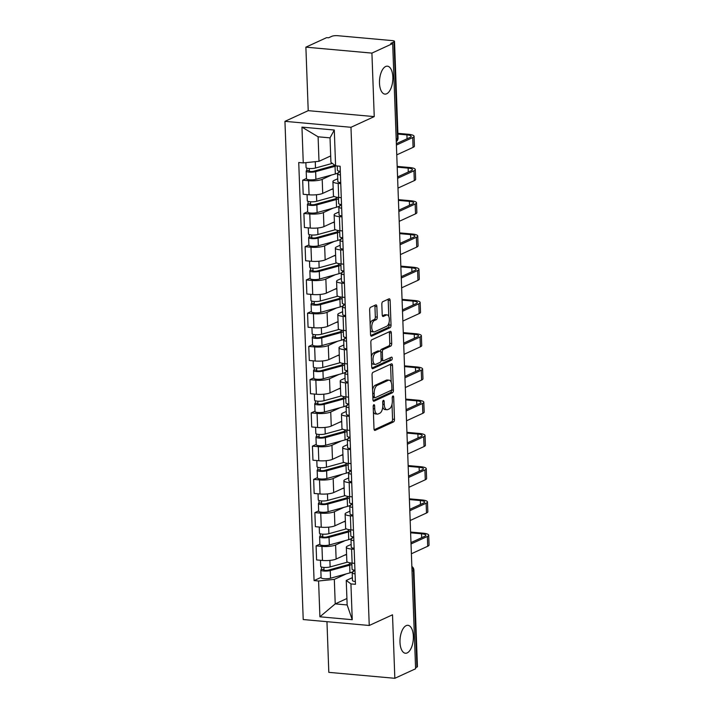 <?xml version="1.0" encoding="UTF-8"?>
<svg xmlns="http://www.w3.org/2000/svg" width="714" height="714" viewBox="0 0 714 714"><rect width="100%" height="100%" fill="white"/><g stroke="black" fill="none" stroke-linecap="round" stroke-linejoin="round"><path stroke-width="1.07" d="M373.85 404.74A1.508 0.705 95.1 0 0 373.19 406.534L374.002 428.757A2.151 1.009 95.1 0 0 374.832 430.435A2.151 1.009 95.1 0 0 375.1 430.381L393.539 421.912A2.151 1.009 95.1 0 0 394.485 419.35L393.673 397.127A1.508 0.705 95.1 0 0 393.093 395.958A1.508 0.705 95.1 0 0 392.896 395.993A1.508 0.705 95.1 0 0 392.236 397.787L392.343 400.661A6.881 3.24 95.1 0 1 389.308 408.863L387.773 409.568A6.881 3.24 95.1 0 1 386.908 409.729A6.881 3.24 95.1 0 1 384.248 404.383L384.15 401.5A1.508 0.705 95.1 0 0 383.561 400.331A1.508 0.705 95.1 0 0 383.373 400.367A1.508 0.705 95.1 0 0 382.713 402.161L382.82 405.034A6.881 3.24 95.1 0 1 379.786 413.236L378.25 413.942A6.881 3.24 95.1 0 1 377.385 414.102A6.881 3.24 95.1 0 1 374.725 408.756L374.618 405.873A1.508 0.705 95.1 0 0 374.038 404.704A1.508 0.705 95.1 0 0 373.85 404.74M386.667 93.775A14.021 6.604 95.1 0 0 392.852 78.888A14.021 6.604 95.1 0 0 387.425 66.179A14.021 6.604 95.1 0 0 385.667 66.5A14.021 6.604 95.1 0 0 379.482 81.387A14.021 6.604 95.1 0 0 384.908 94.105A14.021 6.604 95.1 0 0 386.667 93.775M407.176 652.917A14.021 6.604 95.1 0 0 413.361 638.03A14.021 6.604 95.1 0 0 407.926 625.312A14.021 6.604 95.1 0 0 406.168 625.642A14.021 6.604 95.1 0 0 399.983 640.529A14.021 6.604 95.1 0 0 405.418 653.248A14.021 6.604 95.1 0 0 407.176 652.917M376.858 306.538A2.151 1.009 95.1 0 0 376.028 304.86A2.151 1.009 95.1 0 0 375.76 304.914L370.593 307.288A2.151 1.009 95.1 0 0 369.638 309.849L370.548 334.536A2.151 1.009 95.1 0 0 371.378 336.205A2.151 1.009 95.1 0 0 371.646 336.151L390.085 327.69A2.151 1.009 95.1 0 0 391.031 325.129L390.13 300.442A2.151 1.009 95.1 0 0 389.291 298.773A2.151 1.009 95.1 0 0 389.023 298.827L382.775 301.692A2.151 1.009 95.1 0 0 381.829 304.253L382.213 314.82A2.151 1.009 95.1 0 0 383.052 316.489A2.151 1.009 95.1 0 0 383.32 316.436L386.417 315.017A5.757 2.713 95.1 0 1 387.14 314.883A5.757 2.713 95.1 0 1 389.362 320.095A5.757 2.713 95.1 0 1 386.827 326.209L374.689 331.778A5.757 2.713 95.1 0 1 373.966 331.912A5.757 2.713 95.1 0 1 371.744 326.7A5.757 2.713 95.1 0 1 374.279 320.586L376.305 319.658A2.151 1.009 95.1 0 0 377.251 317.096L376.858 306.538L374.939 306.36A2.151 1.009 95.1 0 0 374.761 305.378M350.976 127.288L374.243 116.605L371.914 53.104L392.682 43.563L415.602 668.768L394.842 678.3L392.513 614.799L369.245 625.482L350.976 127.288L284.948 121.344L303.218 619.547L369.245 625.482M372.976 372.342A2.151 1.009 95.1 0 0 372.03 374.904L372.931 399.581A2.151 1.009 95.1 0 0 373.761 401.25A2.151 1.009 95.1 0 0 374.029 401.206L392.468 392.736A2.151 1.009 95.1 0 0 393.414 390.174L392.513 365.497A2.151 1.009 95.1 0 0 391.683 363.819A2.151 1.009 95.1 0 0 391.406 363.872L372.976 372.342M371.735 367.058L370.834 342.372A2.151 1.009 95.1 0 1 371.78 339.81L390.219 331.35A2.151 1.009 95.1 0 1 390.487 331.296A2.151 1.009 95.1 0 1 391.317 332.974L391.709 343.532A2.151 1.009 95.1 0 1 390.754 346.094L383.284 349.53A2.151 1.009 95.1 0 0 382.338 352.091L382.588 359.097A2.151 1.009 95.1 0 0 383.418 360.766A2.151 1.009 95.1 0 0 383.695 360.722L391.477 357.143A1.508 0.705 95.1 0 1 391.665 357.107A1.508 0.705 95.1 0 1 392.245 358.473A1.508 0.705 95.1 0 1 391.584 360.07L372.842 368.674A2.151 1.009 95.1 0 1 372.574 368.727A2.151 1.009 95.1 0 1 371.735 367.058M371.914 53.104L305.887 47.16L326.655 37.628L328.583 37.797L331.814 36.316A4.382 1.009 -2.1 0 1 337.749 35.7L392.227 40.6A4.382 1.009 -2.1 0 1 394.521 41.403L398.055 137.927A4.382 1.009 177.9 0 1 397.528 138.436L393.985 41.912A4.382 1.009 -2.1 0 0 394.521 41.403M326.958 621.68L328.815 672.356L394.842 678.3M305.887 47.16L308.216 110.661L284.948 121.344M392.682 43.563L390.754 43.393L393.985 41.912M412.032 571.2L413.379 570.575A4.382 1.009 177.9 0 0 413.906 570.067L417.44 666.599A4.382 1.009 177.9 0 1 416.914 667.108L413.379 570.575A4.382 3.731 -114.7 0 0 411.88 567.193M415.566 667.724L416.914 667.108M354.171 549.289L351.6 549.057A10.076 2.312 177.9 0 1 346.326 547.227L346.843 561.293A10.076 2.312 -2.1 0 0 352.118 563.123L354.688 563.355M345.076 540.641L335.607 544.987A10.076 2.312 177.9 0 1 321.952 546.389L322.469 560.454A10.076 2.312 -2.1 0 0 336.124 559.053L346.585 554.242M322.469 560.454L316.597 559.928L316.088 545.862L319.881 544.122M346.326 547.227A10.076 2.312 177.9 0 1 347.539 546.058L351.163 544.398M321.952 546.389L316.088 545.862M353.189 536.91L352.377 537.285M352.948 516.052L350.378 515.82A10.076 2.312 177.9 0 1 345.112 513.982L345.621 528.048A10.076 2.312 -2.1 0 0 350.895 529.886L353.466 530.109M318.658 510.876L314.865 512.625L315.383 526.682L321.255 527.218A10.076 2.312 -2.1 0 0 334.902 525.807L345.362 521.006M345.112 513.982A10.076 2.312 177.9 0 1 346.326 512.822L349.94 511.153M343.862 507.395L334.393 511.742A10.076 2.312 177.9 0 1 320.738 513.152L314.865 512.625M351.966 503.673L351.154 504.048M351.734 482.807L349.164 482.575A10.076 2.312 177.9 0 1 343.889 480.745L344.407 494.802A10.076 2.312 -2.1 0 0 349.673 496.641L352.243 496.873M317.435 477.639L313.642 479.38L314.16 493.445L320.033 493.972A10.076 2.312 -2.1 0 0 333.688 492.562L344.148 487.76M343.889 480.745A10.076 2.312 177.9 0 1 345.103 479.576L348.718 477.916M342.64 474.15L333.17 478.505A10.076 2.312 177.9 0 1 319.515 479.906L313.642 479.38M350.744 470.428L349.94 470.803M350.512 449.57L347.941 449.338A10.076 2.312 177.9 0 1 342.666 447.499L343.184 461.565A10.076 2.312 -2.1 0 0 348.459 463.395L351.029 463.627M316.222 444.394L312.429 446.143L312.946 460.2L318.81 460.735A10.076 2.312 -2.1 0 0 332.465 459.325L342.925 454.523M342.666 447.499A10.076 2.312 177.9 0 1 343.889 446.33L347.504 444.67M341.426 440.913L331.956 445.259A10.076 2.312 177.9 0 1 318.301 446.669L312.429 446.143M349.53 437.191L348.718 437.566M349.289 416.324L346.718 416.092A10.076 2.312 177.9 0 1 341.453 414.263L341.97 428.32A10.076 2.312 -2.1 0 0 347.236 430.158L349.806 430.39M314.999 411.157L311.206 412.897L311.723 426.963L317.596 427.49A10.076 2.312 -2.1 0 0 331.251 426.079L341.711 421.278M341.453 414.263A10.076 2.312 177.9 0 1 342.666 413.094L346.281 411.434M340.203 407.667L330.734 412.023A10.076 2.312 177.9 0 1 317.078 413.424L311.206 412.897M348.307 403.945L347.495 404.32M348.075 383.079L345.505 382.856A10.076 2.312 177.9 0 1 340.23 381.017L340.748 395.083A10.076 2.312 -2.1 0 0 346.022 396.913L348.593 397.145M313.785 377.911L309.992 379.652L310.501 393.717L316.373 394.244A10.076 2.312 -2.1 0 0 330.029 392.843L340.489 388.041M340.23 381.017A10.076 2.312 177.9 0 1 341.453 379.848L345.067 378.188M338.98 374.431L329.511 378.777A10.076 2.312 177.9 0 1 315.856 380.187L309.992 379.652M347.093 370.709L346.281 371.075M346.852 349.842L344.282 349.61A10.076 2.312 177.9 0 1 339.016 347.772L339.525 361.837A10.076 2.312 -2.1 0 0 344.8 363.676L347.37 363.908M312.562 344.675L308.769 346.415L309.287 360.481L315.16 361.007A10.076 2.312 -2.1 0 0 328.815 359.597L339.266 354.796M339.016 347.772A10.076 2.312 177.9 0 1 340.23 346.611L343.845 344.951M337.767 341.185L328.297 345.531A10.076 2.312 177.9 0 1 314.642 346.942L308.769 346.415M345.871 337.463L345.058 337.838M345.638 316.597L343.068 316.364A10.076 2.312 177.9 0 1 337.793 314.535L338.311 328.601A10.076 2.312 -2.1 0 0 343.586 330.43L346.156 330.662M311.349 311.429L307.555 313.169L308.064 327.235L313.937 327.762A10.076 2.312 -2.1 0 0 327.592 326.36L338.052 321.559M337.793 314.535A10.076 2.312 177.9 0 1 339.007 313.366L342.631 311.706M336.544 307.948L327.074 312.295A10.076 2.312 177.9 0 1 313.419 313.705L307.555 313.169M344.657 304.226L343.845 304.592M344.416 283.36L341.845 283.128A10.076 2.312 177.9 0 1 336.58 281.289L337.088 295.355A10.076 2.312 -2.1 0 0 342.363 297.194L344.933 297.426M310.126 278.192L306.333 279.933L306.85 293.998L312.723 294.525A10.076 2.312 -2.1 0 0 326.369 293.115L336.829 288.313M336.58 281.289A10.076 2.312 177.9 0 1 337.793 280.129L341.408 278.469M335.33 274.703L325.861 279.049A10.076 2.312 177.9 0 1 312.205 280.459L306.333 279.933M343.434 270.981L342.622 271.356M343.202 250.114L340.632 249.882A10.076 2.312 177.9 0 1 335.357 248.053L335.875 262.118A10.076 2.312 -2.1 0 0 341.14 263.948L343.711 264.18M308.903 244.947L305.11 246.687L305.628 260.753L311.5 261.279A10.076 2.312 -2.1 0 0 325.156 259.878L335.616 255.068M335.357 248.053A10.076 2.312 177.9 0 1 336.571 246.883L340.185 245.223M334.107 241.466L324.638 245.812A10.076 2.312 177.9 0 1 310.983 247.214L305.11 246.687M342.211 237.735L341.408 238.11M341.979 216.877L339.409 216.645A10.076 2.312 177.9 0 1 334.134 214.807L334.652 228.873A10.076 2.312 -2.1 0 0 339.926 230.711L342.497 230.934M307.689 211.701L303.896 213.45L304.414 227.507L310.278 228.043A10.076 2.312 -2.1 0 0 323.933 226.633L334.393 221.831M334.134 214.807A10.076 2.312 177.9 0 1 335.357 213.647L338.971 211.978M332.885 208.22L323.424 212.567A10.076 2.312 177.9 0 1 309.769 213.977L303.896 213.45M340.997 204.499L340.185 204.873M340.757 183.632L338.186 183.4A10.076 2.312 177.9 0 1 332.92 181.57L333.438 195.627A10.076 2.312 -2.1 0 0 338.704 197.466L341.274 197.698M306.467 178.464L302.674 180.205L303.191 194.27L309.064 194.797A10.076 2.312 -2.1 0 0 322.719 193.387L333.179 188.585M332.92 181.57A10.076 2.312 177.9 0 1 334.134 180.401L337.749 178.741M331.671 174.975L322.201 179.33A10.076 2.312 177.9 0 1 308.546 180.731L302.674 180.205M339.775 171.253L338.963 171.628M346.299 573.877L334.322 579.375L335.223 603.883L347.156 604.954L346.254 580.455L352.377 577.644M354.403 570.156L353.591 570.531M346.924 598.51L335.223 603.883L319.908 616.798L318.587 581L334.322 579.375M346.254 580.455L350.931 583.909L352.243 619.707L319.908 616.798M303.263 162.917L301.951 127.119L334.286 130.028L335.598 165.827L330.93 162.373L330.029 137.864L318.096 136.793L318.997 161.302L303.263 162.917L298.738 162.515L314.071 580.589L318.587 581M350.931 583.909L355.456 584.32L340.123 166.237L335.598 165.827M374.243 116.605L308.216 110.661M318.997 161.302L330.689 155.929M321.095 577.367L314.071 580.589M352.243 619.707L347.156 604.954M330.029 137.864L334.286 130.028M318.096 136.793L301.951 127.119M373.377 411.764A6.881 3.24 95.1 0 0 375.466 413.933L377.385 414.102M382.758 406.953A6.881 3.24 95.1 0 0 384.989 409.559L386.908 409.729M374.181 429.748L391.611 421.742A2.151 1.009 95.1 0 0 392.557 419.18L392.013 404.267M391.21 382.311L390.585 365.318A2.151 1.009 95.1 0 0 390.406 364.336M373.11 400.572L390.54 392.566A2.151 1.009 95.1 0 0 391.495 390.103M374.279 396.618A1.508 0.705 95.1 0 0 374.859 397.796A1.508 0.705 95.1 0 0 375.055 397.76L391.236 390.326A1.508 0.705 95.1 0 0 391.897 388.532L391.79 385.498A6.881 3.24 95.1 0 0 389.13 380.151A6.881 3.24 95.1 0 0 388.264 380.312L377.206 385.39A6.881 3.24 95.1 0 0 374.172 393.592L374.279 396.618L372.815 396.493M389.13 380.151L387.202 379.982A6.881 3.24 95.1 0 0 386.336 380.143L388.264 380.312M372.574 389.817A6.881 3.24 95.1 0 1 375.278 385.221L386.336 380.143M380.437 351.27A2.151 1.009 95.1 0 1 381.356 349.351L388.835 345.924A2.151 1.009 95.1 0 0 389.782 343.363L389.398 332.795A2.151 1.009 95.1 0 0 389.219 331.805M381.133 360.4A2.151 1.009 95.1 0 0 381.499 360.597L383.418 360.766M371.914 368.049L389.657 359.901A1.508 0.705 95.1 0 0 390.272 357.696M375.519 353.091A5.757 2.713 95.1 0 0 372.985 359.196A5.757 2.713 95.1 0 0 375.216 364.417A5.757 2.713 95.1 0 0 375.93 364.283L380.205 362.319A2.151 1.009 95.1 0 0 381.16 359.758L380.901 352.752A2.151 1.009 95.1 0 0 380.071 351.074A2.151 1.009 95.1 0 0 379.794 351.127L375.519 353.091L373.601 352.921A5.757 2.713 95.1 0 0 371.36 356.67M371.575 362.498A5.757 2.713 95.1 0 0 373.288 364.238L375.216 364.417M378.402 351.002A2.151 1.009 95.1 0 0 378.143 350.904A2.151 1.009 95.1 0 0 377.876 350.958L379.794 351.127M373.601 352.921L377.876 350.958M370.155 323.977A5.757 2.713 95.1 0 1 372.351 320.416L374.377 319.488A2.151 1.009 95.1 0 0 375.323 316.927L374.939 306.36M370.387 330.145A5.757 2.713 95.1 0 0 372.048 331.742L373.966 331.912M387.14 314.883L385.212 314.704A5.757 2.713 95.1 0 0 384.489 314.847L386.417 315.017M382.392 315.802L384.489 314.847M388.791 316.481L388.202 300.273A2.151 1.009 95.1 0 0 388.023 299.282M370.727 335.518L388.157 327.512A2.151 1.009 95.1 0 0 389.103 324.95L389.023 322.639M347.584 562.114L330.127 566.925A5.48 1.258 177.9 0 1 324.147 567.434A5.48 1.258 177.9 0 1 320.693 566.389L320.47 560.276M346.602 554.635L344.425 555.242M350.449 562.918A10.299 2.365 177.9 0 1 350.467 563.06A10.299 2.365 177.9 0 1 347.62 564.819L328.199 570.165A2.633 0.607 177.9 0 1 325.334 570.406A2.633 0.607 177.9 0 1 323.674 569.906A2.633 0.607 177.9 0 1 323.986 569.602L323.906 567.416M349.708 564.006L349.664 562.784M351.895 564.399A13.147 3.017 177.9 0 1 349.673 565.202L330.261 570.548A5.48 1.258 177.9 0 1 324.281 571.057A5.48 1.258 177.9 0 1 320.827 570.013A5.48 1.258 177.9 0 1 321.487 569.379L321.398 566.978M353.573 570.022L353.6 570.629A13.147 3.017 177.9 0 1 349.958 572.869L330.537 578.215A5.48 1.258 177.9 0 1 324.567 578.724A5.48 1.258 177.9 0 1 321.104 577.688L320.827 570.013M324.013 570.191L323.986 569.602L321.487 569.379M354.662 570.183L352.35 572.539A5.48 1.258 -2.1 0 0 352.198 572.842A5.48 1.258 -2.1 0 0 355.072 573.833M352.198 572.842L352.484 580.509A5.48 1.258 -2.1 0 0 355.349 581.508M410.621 532.805L421.546 533.786A8.22 1.892 177.9 0 1 425.847 535.286A8.22 1.892 177.9 0 1 424.857 536.232L410.978 542.604M351.841 563.096L352.073 569.219A5.48 1.258 -2.1 0 0 354.938 570.209M411.389 553.761L427.713 546.264A11.067 2.544 -2.1 0 0 429.052 544.978L428.695 535.179A11.067 2.544 -2.1 0 0 422.902 533.162L410.595 532.055M411.032 543.961L427.356 536.464A11.067 2.544 -2.1 0 0 428.695 535.179M346.361 528.878L328.904 533.679A5.48 1.258 177.9 0 1 322.933 534.188A5.48 1.258 177.9 0 1 319.47 533.153L319.247 527.03M345.38 521.399L343.202 521.996M349.226 529.681A10.299 2.365 177.9 0 1 349.253 529.824A10.299 2.365 177.9 0 1 346.397 531.582L326.976 536.928A2.633 0.607 177.9 0 1 324.111 537.169A2.633 0.607 177.9 0 1 322.451 536.669A2.633 0.607 177.9 0 1 322.773 536.366L322.692 534.179M348.494 530.761L348.45 529.538M350.672 531.162A13.147 3.017 177.9 0 1 348.459 531.957L329.038 537.303A5.48 1.258 177.9 0 1 323.067 537.812A5.48 1.258 177.9 0 1 319.604 536.776A5.48 1.258 177.9 0 1 320.265 536.143L320.184 533.733M352.359 536.776L352.377 537.392A13.147 3.017 177.9 0 1 348.735 539.632L329.315 544.978A5.48 1.258 177.9 0 1 323.344 545.487A5.48 1.258 177.9 0 1 319.89 544.443L319.604 536.776M322.79 536.946L322.773 536.366L320.265 536.143M345.148 495.632L327.681 500.443A5.48 1.258 177.9 0 1 321.711 500.951A5.48 1.258 177.9 0 1 318.257 499.907L318.033 493.793M344.157 488.153L341.988 488.751M348.004 496.435A10.299 2.365 177.9 0 1 348.03 496.578A10.299 2.365 177.9 0 1 345.174 498.336L325.762 503.682A2.633 0.607 177.9 0 1 322.898 503.923A2.633 0.607 177.9 0 1 321.238 503.424A2.633 0.607 177.9 0 1 321.55 503.12L321.47 500.933M347.272 497.515L347.227 496.301M349.458 497.917A13.147 3.017 177.9 0 1 347.236 498.72L327.815 504.066A5.48 1.258 177.9 0 1 321.844 504.575A5.48 1.258 177.9 0 1 318.39 503.531A5.48 1.258 177.9 0 1 319.051 502.897L318.962 500.496M351.136 503.54L351.163 504.146A13.147 3.017 177.9 0 1 347.513 506.387L328.101 511.733A5.48 1.258 177.9 0 1 322.13 512.241A5.48 1.258 177.9 0 1 318.667 511.206L318.39 503.531M321.577 503.709L321.55 503.12L319.051 502.897M353.439 536.946L351.127 539.293A5.48 1.258 -2.1 0 0 350.985 539.597A5.48 1.258 -2.1 0 0 353.849 540.596M350.985 539.597L351.261 547.272A5.48 1.258 -2.1 0 0 354.135 548.263M409.399 499.559L420.332 500.55A8.22 1.892 177.9 0 1 424.625 502.04A8.22 1.892 177.9 0 1 423.634 502.995L409.756 509.368M350.628 529.859L350.851 535.973A5.48 1.258 -2.1 0 0 353.716 536.973M410.166 520.515L426.499 513.018A11.067 2.544 -2.1 0 0 427.829 511.742L427.472 501.942A11.067 2.544 -2.1 0 0 421.688 499.925L409.372 498.818M409.809 510.715L426.133 503.218A11.067 2.544 -2.1 0 0 427.472 501.942M352.225 503.7L349.914 506.047A5.48 1.258 -2.1 0 0 349.762 506.351A5.48 1.258 -2.1 0 0 352.627 507.351M349.762 506.351L350.047 514.026A5.48 1.258 -2.1 0 0 352.912 515.026M408.185 466.322L419.109 467.304A8.22 1.892 177.9 0 1 423.411 468.803A8.22 1.892 177.9 0 1 422.411 469.75L408.542 476.122M349.405 496.614L349.628 502.736A5.48 1.258 -2.1 0 0 352.502 503.727M408.952 487.278L425.276 479.781A11.067 2.544 -2.1 0 0 426.615 478.496L426.258 468.696A11.067 2.544 -2.1 0 0 420.466 466.679L408.158 465.573M408.587 477.47L424.919 469.973A11.067 2.544 -2.1 0 0 426.258 468.696M343.925 462.395L326.468 467.197A5.48 1.258 177.9 0 1 320.497 467.706A5.48 1.258 177.9 0 1 317.034 466.67L316.811 460.548M342.943 454.916L340.765 455.514M346.79 463.199A10.299 2.365 177.9 0 1 346.817 463.341A10.299 2.365 177.9 0 1 343.961 465.091L324.54 470.437A2.633 0.607 177.9 0 1 321.675 470.687A2.633 0.607 177.9 0 1 320.015 470.187A2.633 0.607 177.9 0 1 320.336 469.883L320.256 467.688M346.058 464.279L346.013 463.056M348.236 464.68A13.147 3.017 177.9 0 1 346.013 465.474L326.601 470.821A5.48 1.258 177.9 0 1 320.631 471.329A5.48 1.258 177.9 0 1 317.168 470.285A5.48 1.258 177.9 0 1 317.828 469.651L317.739 467.251M349.914 470.294L349.94 470.91A13.147 3.017 177.9 0 1 346.299 473.15L326.878 478.496A5.48 1.258 177.9 0 1 320.907 479.005A5.48 1.258 177.9 0 1 317.453 477.961L317.168 470.285M320.354 470.464L320.336 469.883L317.828 469.651M342.711 429.15L325.245 433.96A5.48 1.258 177.9 0 1 319.274 434.469A5.48 1.258 177.9 0 1 315.82 433.425L315.597 427.311M341.72 421.671L339.552 422.269M345.567 429.953A10.299 2.365 177.9 0 1 345.594 430.096A10.299 2.365 177.9 0 1 342.738 431.854L323.326 437.2A2.633 0.607 177.9 0 1 320.452 437.441A2.633 0.607 177.9 0 1 318.801 436.941A2.633 0.607 177.9 0 1 319.113 436.638L319.033 434.451M344.835 431.033L344.791 429.81M347.022 431.434A13.147 3.017 177.9 0 1 344.8 432.238L325.379 437.584A5.48 1.258 177.9 0 1 319.408 438.084A5.48 1.258 177.9 0 1 315.954 437.048A5.48 1.258 177.9 0 1 316.614 436.415L316.525 434.005M348.7 437.057L348.718 437.664A13.147 3.017 177.9 0 1 345.076 439.904L325.664 445.25A5.48 1.258 177.9 0 1 319.693 445.759A5.48 1.258 177.9 0 1 316.231 444.715L315.954 437.048M319.14 437.227L319.113 436.638L316.614 436.415M341.488 395.904L324.031 400.715A5.48 1.258 177.9 0 1 318.06 401.223A5.48 1.258 177.9 0 1 314.597 400.188L314.374 394.066M340.507 388.434L338.329 389.032M344.353 396.716A10.299 2.365 177.9 0 1 344.371 396.859A10.299 2.365 177.9 0 1 341.524 398.608L322.103 403.954A2.633 0.607 177.9 0 1 319.238 404.204A2.633 0.607 177.9 0 1 317.578 403.705A2.633 0.607 177.9 0 1 317.9 403.401L317.819 401.206M343.613 397.796L343.568 396.573M345.799 398.198A13.147 3.017 177.9 0 1 343.577 398.992L324.165 404.338A5.48 1.258 177.9 0 1 318.185 404.847A5.48 1.258 177.9 0 1 314.731 403.803A5.48 1.258 177.9 0 1 315.392 403.169L315.302 400.768M347.477 403.812L347.504 404.419A13.147 3.017 177.9 0 1 343.862 406.668L324.442 412.014A5.48 1.258 177.9 0 1 318.471 412.513A5.48 1.258 177.9 0 1 315.017 411.478L314.731 403.803M317.917 403.981L317.9 403.401L315.392 403.169M351.002 470.464L348.691 472.811A5.48 1.258 -2.1 0 0 348.548 473.114A5.48 1.258 -2.1 0 0 351.413 474.114M348.548 473.114L348.825 480.781A5.48 1.258 -2.1 0 0 351.69 481.78M406.962 433.077L417.895 434.067A8.22 1.892 177.9 0 1 422.188 435.558A8.22 1.892 177.9 0 1 421.198 436.513L407.319 442.876M348.191 463.377L348.414 469.491A5.48 1.258 -2.1 0 0 351.279 470.49M407.73 454.033L424.062 446.536A11.067 2.544 -2.1 0 0 425.392 445.259L425.035 435.451A11.067 2.544 -2.1 0 0 419.252 433.443L406.935 432.336M407.373 444.233L423.697 436.736A11.067 2.544 -2.1 0 0 425.035 435.451M349.789 437.218L347.468 439.565A5.48 1.258 -2.1 0 0 347.325 439.869A5.48 1.258 -2.1 0 0 350.19 440.868M347.325 439.869L347.611 447.544A5.48 1.258 -2.1 0 0 350.476 448.544M405.739 399.84L416.673 400.822A8.22 1.892 177.9 0 1 420.965 402.321A8.22 1.892 177.9 0 1 419.975 403.267L406.105 409.64M346.968 430.131L347.191 436.245A5.48 1.258 -2.1 0 0 350.056 437.245M406.516 420.796L422.84 413.299A11.067 2.544 -2.1 0 0 424.178 412.014L423.813 402.214A11.067 2.544 -2.1 0 0 418.029 400.197L405.713 399.09M406.15 410.987L422.483 403.49A11.067 2.544 -2.1 0 0 423.813 402.214M348.566 403.981L346.254 406.328A5.48 1.258 -2.1 0 0 346.111 406.632A5.48 1.258 -2.1 0 0 348.976 407.632M346.111 406.632L346.388 414.298A5.48 1.258 -2.1 0 0 349.253 415.298M404.526 366.594L415.45 367.576A8.22 1.892 177.9 0 1 419.752 369.076A8.22 1.892 177.9 0 1 418.761 370.031L404.883 376.394M345.754 396.886L345.978 403.008A5.48 1.258 -2.1 0 0 348.843 404.008M405.293 387.55L421.617 380.053A11.067 2.544 -2.1 0 0 422.956 378.777L422.599 368.968A11.067 2.544 -2.1 0 0 416.806 366.96L404.499 365.845M404.936 377.751L421.26 370.254A11.067 2.544 -2.1 0 0 422.599 368.968M340.275 362.667L322.808 367.478A5.48 1.258 177.9 0 1 316.837 367.987A5.48 1.258 177.9 0 1 313.384 366.942L313.16 360.829M339.284 355.188L337.106 355.786M343.131 363.471A10.299 2.365 177.9 0 1 343.157 363.613A10.299 2.365 177.9 0 1 340.301 365.372L320.889 370.718A2.633 0.607 177.9 0 1 318.016 370.959A2.633 0.607 177.9 0 1 316.356 370.459A2.633 0.607 177.9 0 1 316.677 370.155L316.597 367.969M342.399 364.551L342.354 363.328M344.576 364.952A13.147 3.017 177.9 0 1 342.363 365.746L322.942 371.093A5.48 1.258 177.9 0 1 316.971 371.601A5.48 1.258 177.9 0 1 313.517 370.566A5.48 1.258 177.9 0 1 314.178 369.932L314.089 367.523M346.263 370.566L346.281 371.182A13.147 3.017 177.9 0 1 342.64 373.422L323.228 378.768A5.48 1.258 177.9 0 1 317.248 379.277A5.48 1.258 177.9 0 1 313.794 378.233L313.517 370.566M316.695 370.744L316.677 370.155L314.178 369.932M347.343 370.736L345.032 373.083A5.48 1.258 -2.1 0 0 344.889 373.386A5.48 1.258 -2.1 0 0 347.754 374.386M344.889 373.386L345.174 381.062A5.48 1.258 -2.1 0 0 348.039 382.052M403.303 333.358L414.236 334.339A8.22 1.892 177.9 0 1 418.529 335.83A8.22 1.892 177.9 0 1 417.538 336.785L403.669 343.157M344.532 363.649L344.755 369.763A5.48 1.258 -2.1 0 0 347.62 370.762M404.07 354.314L420.403 346.808A11.067 2.544 -2.1 0 0 421.733 345.531L421.376 335.732A11.067 2.544 -2.1 0 0 415.593 333.715L403.276 332.608M403.713 344.505L420.046 337.008A11.067 2.544 -2.1 0 0 421.376 335.732M339.052 329.422L321.595 334.232A5.48 1.258 177.9 0 1 315.615 334.741A5.48 1.258 177.9 0 1 312.161 333.697L311.938 327.583M338.07 321.952L335.892 322.549M341.917 330.225A10.299 2.365 177.9 0 1 341.935 330.368A10.299 2.365 177.9 0 1 339.088 332.126L319.667 337.472A2.633 0.607 177.9 0 1 316.802 337.722A2.633 0.607 177.9 0 1 315.142 337.222A2.633 0.607 177.9 0 1 315.454 336.91L315.374 334.723M341.176 331.314L341.131 330.091M343.363 331.707A13.147 3.017 177.9 0 1 341.14 332.51L321.728 337.856A5.48 1.258 177.9 0 1 315.749 338.365A5.48 1.258 177.9 0 1 312.295 337.32A5.48 1.258 177.9 0 1 312.955 336.687L312.866 334.286M345.041 337.329L345.067 337.936A13.147 3.017 177.9 0 1 341.426 340.176L322.005 345.522A5.48 1.258 177.9 0 1 316.034 346.031A5.48 1.258 177.9 0 1 312.571 344.996L312.295 337.32M315.481 337.499L315.454 336.91L312.955 336.687M346.129 337.49L343.818 339.846A5.48 1.258 -2.1 0 0 343.666 340.15A5.48 1.258 -2.1 0 0 346.54 341.14M343.666 340.15L343.952 347.816A5.48 1.258 -2.1 0 0 346.817 348.816M402.089 300.112L413.013 301.094A8.22 1.892 177.9 0 1 417.315 302.593A8.22 1.892 177.9 0 1 416.324 303.539L402.446 309.912M343.309 330.403L343.541 336.526A5.48 1.258 -2.1 0 0 346.406 337.526M402.857 321.068L419.18 313.571A11.067 2.544 -2.1 0 0 420.519 312.286L420.162 302.486A11.067 2.544 -2.1 0 0 414.37 300.478L402.062 299.362M402.5 311.268L418.823 303.771A11.067 2.544 -2.1 0 0 420.162 302.486M337.829 296.185L320.372 300.987A5.48 1.258 177.9 0 1 314.401 301.495A5.48 1.258 177.9 0 1 310.938 300.46L310.715 294.346M336.847 288.706L334.67 289.304M340.694 296.988A10.299 2.365 177.9 0 1 340.721 297.131A10.299 2.365 177.9 0 1 337.865 298.889L318.444 304.235A2.633 0.607 177.9 0 1 315.579 304.476A2.633 0.607 177.9 0 1 313.919 303.977A2.633 0.607 177.9 0 1 314.24 303.673L314.16 301.486M339.962 298.068L339.918 296.846M342.14 298.47A13.147 3.017 177.9 0 1 339.918 299.264L320.506 304.61A5.48 1.258 177.9 0 1 314.535 305.119A5.48 1.258 177.9 0 1 311.072 304.084A5.48 1.258 177.9 0 1 311.732 303.45L311.652 301.04M343.827 304.084L343.845 304.699A13.147 3.017 177.9 0 1 340.203 306.94L320.782 312.286A5.48 1.258 177.9 0 1 314.812 312.794A5.48 1.258 177.9 0 1 311.358 311.75L311.072 304.084M314.258 304.253L314.24 303.673L311.732 303.45M344.907 304.253L342.595 306.601A5.48 1.258 -2.1 0 0 342.452 306.904A5.48 1.258 -2.1 0 0 345.317 307.904M342.452 306.904L342.729 314.579A5.48 1.258 -2.1 0 0 345.603 315.57M400.866 266.875L411.799 267.857A8.22 1.892 177.9 0 1 416.092 269.348A8.22 1.892 177.9 0 1 415.102 270.303L401.223 276.675M342.095 297.167L342.318 303.28A5.48 1.258 -2.1 0 0 345.183 304.28M401.634 287.822L417.967 280.325A11.067 2.544 -2.1 0 0 419.296 279.049L418.939 269.249A11.067 2.544 -2.1 0 0 413.156 267.232L400.84 266.126M401.277 278.023L417.601 270.526A11.067 2.544 -2.1 0 0 418.939 269.249M336.615 262.939L319.149 267.75A5.48 1.258 177.9 0 1 313.178 268.259A5.48 1.258 177.9 0 1 309.724 267.214L309.501 261.101M335.625 255.46L333.456 256.067M339.471 263.743A10.299 2.365 177.9 0 1 339.498 263.885A10.299 2.365 177.9 0 1 336.642 265.644L317.23 270.99A2.633 0.607 177.9 0 1 314.365 271.231A2.633 0.607 177.9 0 1 312.705 270.731A2.633 0.607 177.9 0 1 313.018 270.428L312.937 268.241M338.739 264.832L338.695 263.609M340.926 265.224A13.147 3.017 177.9 0 1 338.704 266.027L319.283 271.374A5.48 1.258 177.9 0 1 313.312 271.882A5.48 1.258 177.9 0 1 309.858 270.838A5.48 1.258 177.9 0 1 310.519 270.204L310.429 267.804M342.604 270.847L342.631 271.454A13.147 3.017 177.9 0 1 338.98 273.694L319.569 279.04A5.48 1.258 177.9 0 1 313.598 279.549A5.48 1.258 177.9 0 1 310.135 278.514L309.858 270.838M313.044 271.017L313.018 270.428L310.519 270.204M343.693 271.008L341.381 273.364A5.48 1.258 -2.1 0 0 341.23 273.667A5.48 1.258 -2.1 0 0 344.094 274.658M341.23 273.667L341.515 281.334A5.48 1.258 -2.1 0 0 344.38 282.333M399.653 233.63L410.577 234.611A8.22 1.892 177.9 0 1 414.879 236.111A8.22 1.892 177.9 0 1 413.879 237.057L400.01 243.429M340.873 263.921L341.096 270.044A5.48 1.258 -2.1 0 0 343.969 271.034M400.42 254.586L416.744 247.089A11.067 2.544 -2.1 0 0 418.083 245.803L417.726 236.004A11.067 2.544 -2.1 0 0 411.933 233.987L399.626 232.88M400.054 244.786L416.387 237.289A11.067 2.544 -2.1 0 0 417.726 236.004M335.393 229.703L317.935 234.504A5.48 1.258 177.9 0 1 311.964 235.013A5.48 1.258 177.9 0 1 308.502 233.978L308.278 227.855M334.411 222.224L332.233 222.822M338.257 230.506A10.299 2.365 177.9 0 1 338.284 230.649A10.299 2.365 177.9 0 1 335.428 232.407L316.007 237.753A2.633 0.607 177.9 0 1 313.143 237.994A2.633 0.607 177.9 0 1 311.482 237.494A2.633 0.607 177.9 0 1 311.804 237.191L311.723 235.004M337.526 231.586L337.481 230.363M339.703 231.988A13.147 3.017 177.9 0 1 337.481 232.782L318.069 238.128A5.48 1.258 177.9 0 1 312.098 238.637A5.48 1.258 177.9 0 1 308.635 237.601A5.48 1.258 177.9 0 1 309.296 236.968L309.207 234.558M341.381 237.601L341.408 238.217A13.147 3.017 177.9 0 1 337.767 240.457L318.346 245.803A5.48 1.258 177.9 0 1 312.375 246.312A5.48 1.258 177.9 0 1 308.921 245.268L308.635 237.601M311.822 237.771L311.804 237.191L309.296 236.968M342.47 237.771L340.159 240.118A5.48 1.258 -2.1 0 0 340.016 240.422A5.48 1.258 -2.1 0 0 342.881 241.421M340.016 240.422L340.292 248.097A5.48 1.258 -2.1 0 0 343.157 249.088M398.43 200.384L409.363 201.375A8.22 1.892 177.9 0 1 413.656 202.865A8.22 1.892 177.9 0 1 412.665 203.82L398.787 210.193M339.659 230.684L339.882 236.798A5.48 1.258 -2.1 0 0 342.747 237.798M399.197 221.34L415.53 213.843A11.067 2.544 -2.1 0 0 416.86 212.567L416.503 202.767A11.067 2.544 -2.1 0 0 410.711 200.75L398.403 199.643M398.84 211.54L415.164 204.043A11.067 2.544 -2.1 0 0 416.503 202.767M334.179 196.457L316.713 201.268A5.48 1.258 177.9 0 1 310.742 201.776A5.48 1.258 177.9 0 1 307.288 200.732L307.065 194.619M333.188 188.978L331.019 189.576M337.035 197.26A10.299 2.365 177.9 0 1 337.062 197.403A10.299 2.365 177.9 0 1 334.206 199.161L314.794 204.507A2.633 0.607 177.9 0 1 311.92 204.748A2.633 0.607 177.9 0 1 310.269 204.249A2.633 0.607 177.9 0 1 310.581 203.945L310.501 201.759M336.303 198.34L336.258 197.126M338.49 198.742A13.147 3.017 177.9 0 1 336.267 199.545L316.846 204.891A5.48 1.258 177.9 0 1 310.876 205.4A5.48 1.258 177.9 0 1 307.422 204.356A5.48 1.258 177.9 0 1 308.082 203.722L307.993 201.321M340.167 204.365L340.185 204.972A13.147 3.017 177.9 0 1 336.544 207.212L317.132 212.558A5.48 1.258 177.9 0 1 311.161 213.067A5.48 1.258 177.9 0 1 307.698 212.031L307.422 204.356M310.608 204.534L310.581 203.945L308.082 203.722M341.256 204.525L338.936 206.873A5.48 1.258 -2.1 0 0 338.793 207.176A5.48 1.258 -2.1 0 0 341.658 208.176M338.793 207.176L339.079 214.852A5.48 1.258 -2.1 0 0 341.944 215.851M397.207 167.147L408.14 168.129A8.22 1.892 177.9 0 1 412.433 169.629A8.22 1.892 177.9 0 1 411.442 170.575L397.573 176.947M338.436 197.439L338.659 203.561A5.48 1.258 -2.1 0 0 341.524 204.552M397.984 188.103L414.307 180.606A11.067 2.544 -2.1 0 0 415.646 179.321L415.28 169.521A11.067 2.544 -2.1 0 0 409.497 167.504L397.18 166.398M397.618 178.295L413.95 170.798A11.067 2.544 -2.1 0 0 415.28 169.521M332.305 163.399L315.499 168.022A5.48 1.258 177.9 0 1 309.528 168.531A5.48 1.258 177.9 0 1 306.065 167.495L305.887 162.649M330.698 156.089L329.797 156.339M334.812 165.246A10.299 2.365 177.9 0 1 332.992 165.916L313.571 171.262A2.633 0.607 177.9 0 1 310.706 171.512A2.633 0.607 177.9 0 1 309.046 171.012A2.633 0.607 177.9 0 1 309.367 170.708L309.287 168.513M336.33 165.898A13.147 3.017 177.9 0 1 335.044 166.3L315.633 171.646A5.48 1.258 177.9 0 1 309.653 172.154A5.48 1.258 177.9 0 1 306.199 171.11A5.48 1.258 177.9 0 1 306.859 170.476L306.77 168.076M338.945 171.119L338.971 171.735A13.147 3.017 177.9 0 1 335.33 173.975L315.909 179.321A5.48 1.258 177.9 0 1 309.938 179.83A5.48 1.258 177.9 0 1 306.484 178.786L306.199 171.11M309.385 171.289L309.367 170.708L306.859 170.476M340.034 171.289L337.722 173.636A5.48 1.258 -2.1 0 0 337.579 173.939A5.48 1.258 -2.1 0 0 340.444 174.939M337.579 173.939L337.856 181.606A5.48 1.258 -2.1 0 0 340.721 182.605M397.921 134.08L406.918 134.892A8.22 1.892 177.9 0 1 411.219 136.383A8.22 1.892 177.9 0 1 410.229 137.338L396.35 143.701M337.285 165.978L337.445 170.316A5.48 1.258 -2.1 0 0 340.31 171.315M396.761 154.858L413.085 147.361A11.067 2.544 -2.1 0 0 414.423 146.084L414.066 136.276A11.067 2.544 -2.1 0 0 408.274 134.268L397.885 133.331M396.404 145.058L412.728 137.561A11.067 2.544 -2.1 0 0 414.066 136.276M309.769 213.977L310.278 228.043M310.983 247.214L311.5 261.279M312.205 280.459L312.723 294.525M313.419 313.705L313.937 327.762M314.642 346.942L315.16 361.007M315.856 380.187L316.373 394.244M317.078 413.424L317.596 427.49M318.301 446.669L318.81 460.735M319.515 479.906L320.033 493.972M320.738 513.152L321.255 527.218M308.546 180.731L309.064 194.797M322.201 179.33L322.719 193.387M323.424 212.567L323.933 226.633M339.409 216.645L339.926 230.711M324.638 245.812L325.156 259.878M340.632 249.882L341.14 263.948M325.861 279.049L326.369 293.115M341.845 283.128L342.363 297.194M327.074 312.295L327.592 326.36M343.068 316.364L343.586 330.43M328.297 345.531L328.815 359.597M344.282 349.61L344.8 363.676M329.511 378.777L330.029 392.843M345.505 382.856L346.022 396.913M330.734 412.023L331.251 426.079M346.718 416.092L347.236 430.158M331.956 445.259L332.465 459.325M347.941 449.338L348.459 463.395M333.17 478.505L333.688 492.562M349.164 482.575L349.673 496.641M334.393 511.742L334.902 525.807M350.378 515.82L350.895 529.886M335.607 544.987L336.124 559.053M351.6 549.057L352.118 563.123M338.186 183.4L338.704 197.466M396.181 139.052L397.528 138.436A4.382 3.731 -114.7 0 1 396.27 141.577M373.261 408.622L374.725 408.756M382.784 401.384L384.15 401.5M382.784 404.249L384.248 404.383M392.307 397.011L393.673 397.127M392.557 419.18L394.485 419.35M391.611 421.742L393.539 421.912M374.573 430.337L375.1 430.381M373.252 405.757L374.618 405.873M390.585 365.318L392.513 365.497M391.558 390.005L393.414 390.174M390.54 392.566L392.468 392.736M373.502 401.152L374.029 401.206M375.278 385.221L377.206 385.39M372.708 393.459L374.172 393.592M389.398 332.795L391.317 332.974M389.782 343.363L391.709 343.532M388.835 345.924L390.754 346.094M381.356 349.351L383.284 349.53M380.785 351.948L382.338 352.091M381.124 358.963L382.588 359.097M389.657 359.901L391.584 360.07M372.315 368.629L372.842 368.674M375.323 316.927L377.251 317.096M374.377 319.488L376.305 319.658M372.351 320.416L374.279 320.586M382.793 316.391L383.32 316.436M388.202 300.273L390.13 300.442M389.103 324.95L391.031 325.129M388.157 327.512L390.085 327.69M371.119 336.107L371.646 336.151M330.127 566.925L329.886 560.401M349.958 572.869L349.673 565.202M330.537 578.215L330.261 570.548M427.356 536.464L427.713 546.264M421.546 533.786L421.688 537.687M328.904 533.679L328.663 527.155M348.735 539.632L348.459 531.957M329.315 544.978L329.038 537.303M327.681 500.443L327.449 493.918M347.513 506.387L347.236 498.72M328.101 511.733L327.815 504.066M426.133 503.218L426.499 513.018M420.332 500.55L420.475 504.441M424.919 469.973L425.276 479.781M419.109 467.304L419.252 471.204M326.468 467.197L326.227 460.673M346.299 473.15L346.013 465.474M326.878 478.496L326.601 470.821M325.245 433.96L325.013 427.436M345.076 439.904L344.8 432.238M325.664 445.25L325.379 437.584M324.031 400.715L323.79 394.19M343.862 406.668L343.577 398.992M324.442 412.014L324.165 404.338M423.697 436.736L424.062 446.536M417.895 434.067L418.038 437.959M422.483 403.49L422.84 413.299M416.673 400.822L416.815 404.722M421.26 370.254L421.617 380.053M415.45 367.576L415.593 371.476M322.808 367.478L322.567 360.945M342.64 373.422L342.363 365.746M323.228 378.768L322.942 371.093M420.046 337.008L420.403 346.808M414.236 334.339L414.379 338.24M321.595 334.232L321.354 327.708M341.426 340.176L341.14 332.51M322.005 345.522L321.728 337.856M418.823 303.771L419.18 313.571M413.013 301.094L413.156 304.994M320.372 300.987L320.131 294.463M340.203 306.94L339.918 299.264M320.782 312.286L320.506 304.61M417.601 270.526L417.967 280.325M411.799 267.857L411.942 271.757M319.149 267.75L318.917 261.226M338.98 273.694L338.704 266.027M319.569 279.04L319.283 271.374M416.387 237.289L416.744 247.089M410.577 234.611L410.72 238.512M317.935 234.504L317.694 227.98M337.767 240.457L337.481 232.782M318.346 245.803L318.069 238.128M415.164 204.043L415.53 213.843M409.363 201.375L409.506 205.266M316.713 201.268L316.481 194.743M336.544 207.212L336.267 199.545M317.132 212.558L316.846 204.891M413.95 170.798L414.307 180.606M408.14 168.129L408.283 172.029M315.499 168.022L315.267 161.685M335.33 173.975L335.044 166.3M315.909 179.321L315.633 171.646M412.728 137.561L413.085 147.361M406.918 134.892L407.06 138.784M396.279 141.622A4.382 4.382 0 0 0 398.055 137.927M413.906 570.067A4.382 4.382 0 0 0 411.853 566.523M372.94 397.618L374.859 397.796M378.143 350.904L380.071 351.074"/></g></svg>
